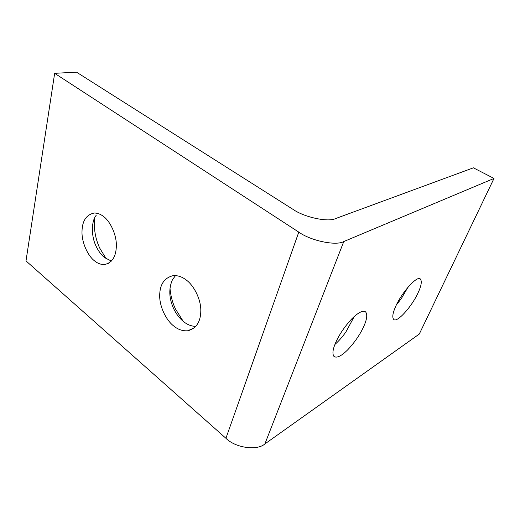 <?xml version="1.0" encoding="UTF-8"?>
<svg xmlns="http://www.w3.org/2000/svg" width="520" height="520" viewBox="0 0 520 520"><rect width="100%" height="100%" fill="white"/><g stroke="black" fill="none" stroke-linecap="round" stroke-linejoin="round"><path stroke-width="0.78" d="M225.927 438.276C235.319 447.876 257.133 450.95 264.882 443.937L419.282 334.061L494 178.444L343.779 241.553C336.128 246.051 310.843 240.838 298.786 232.122L225.927 438.276L26 260.91L54.659 73.327L76.492 72.157L293 209.365C304.311 217.321 328.218 222.411 335.601 218.569L473.395 167.823L494 178.444M54.659 73.327L298.786 232.122M335.341 343.401C338.916 335.023 344.396 326.846 351.78 318.87C358.319 312.409 362.941 310.096 365.632 311.928C367.51 314.457 366.984 319.085 364.046 325.806C360.412 334.035 355.024 341.978 347.88 349.642C341.504 356.044 336.869 358.319 333.983 356.46C332.248 354.107 332.703 349.752 335.341 343.401M395.681 306.423C401.719 292.338 417.755 274.736 420.426 279.142C422.058 281.353 421.298 285.857 418.145 292.656C411.996 306.442 396.643 323.564 393.621 319.3C392.074 317.233 392.762 312.942 395.681 306.423M191.386 329.127L191.874 329.485M169.969 287.989C170.593 295.607 172.439 302.62 175.494 309.036L183.235 321.347M94.549 218.14C93.678 228.794 95.394 238.771 99.697 248.072L106.223 258.817M111.449 261.099L104.559 257.595C101.134 254.768 98.299 250.939 96.057 246.116C91.208 236.503 91.13 221.39 96.181 215.339M103.428 216.417C110.032 221.046 116.467 234.325 116.363 245.297C116.246 256.353 112.307 262.769 104.546 264.55C100.887 264.654 97.487 263.38 94.348 260.721C87.835 255.775 81.796 242.632 81.991 231.998C82.108 221.052 86.19 214.728 94.231 213.025C97.481 213.025 100.549 214.156 103.428 216.417M195.806 326.404C191.386 326.267 187.285 324.656 183.508 321.568L183.385 321.471C179.368 318.156 176.105 313.859 173.596 308.568C168.935 298.084 168.571 288.438 172.504 279.637L175.539 275.581M186.277 280.033C193.739 285.35 200.869 298.987 200.817 310.394C200.733 321.731 196.397 328.523 187.805 330.766C182.644 331.175 177.873 329.524 173.492 325.812C166.133 320.144 159.484 306.599 159.692 295.562C159.803 284.388 164.352 277.739 173.336 275.606C177.918 275.386 182.234 276.861 186.277 280.033M407.973 287.209L401.375 298.519L396.357 304.98M354.289 316.478L345.891 331.968C342.582 336.726 338.923 340.893 334.913 344.474M264.882 443.937L343.779 241.553M108.888 263.185L104.546 264.55M194.48 327.717L187.805 330.766M420.056 278.915L420.426 279.142M365.066 311.545L365.632 311.928"/></g></svg>
